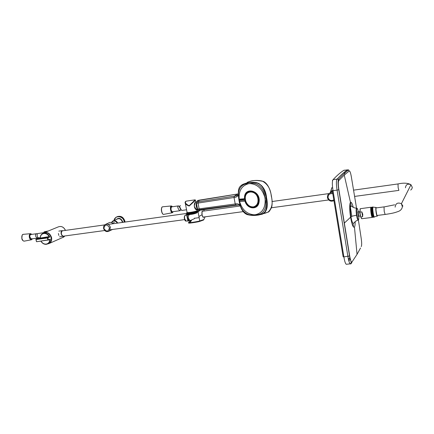 <?xml version="1.0" encoding="UTF-8"?>
<svg xmlns="http://www.w3.org/2000/svg" width="434" height="434" viewBox="0 0 434 434"><rect width="100%" height="100%" fill="white"/><g stroke="black" fill="none" stroke-linecap="round" stroke-linejoin="round"><path stroke-width="0.65" d="M42.885 233.449L43.574 232.944C47.29 231.615 49.953 233.129 51.559 237.496C52.004 240.056 51.326 242.004 49.514 243.328L47.496 244.011M38.778 237.995L40.129 237.761L36.152 239.188L47.729 237.577L48.494 239.839L50.246 239.118L49.888 239.747L48.722 239.948M39.955 238.098L49.14 236.601L49.791 237.024L40.047 238.06M49.888 239.747L36.684 241.716L47.854 239.964L47.42 237.978L36.055 239.53L36.494 241.499L35.903 239.476M36.342 241.461L36.684 241.716L48.494 239.839L48.049 240.181M36.152 239.188L35.838 239.503L36.098 239.172M49.791 237.024L47.42 237.978L47.518 237.631M49.769 239.519L50.246 239.118C50.29 241.179 49.557 242.714 48.06 243.718L46.416 244.299M49.698 239.546L49.834 239.774C49.568 242.215 48.358 243.653 46.199 244.087C44.062 244.239 42.348 243.262 41.051 241.158M47.729 237.577L49.199 236.606M49.064 236.964L49.14 236.601C47.849 234.365 46.091 233.329 43.872 233.492C41.724 233.937 40.525 235.374 40.259 237.799L40.15 238.163M58.406 233.476L58.834 235.45M358.538 219.881L358.321 219.995C357.193 220.081 355.674 209.248 356.688 208.325L356.477 208.304C356.016 209.318 356.048 211.64 356.564 215.269C357.063 218.172 357.583 219.772 358.126 220.071L358.343 219.962M344.249 175.043L350.482 202.38C349.424 203.416 349.462 210.506 350.591 217.201L344.346 223.087L338.905 189.685C338.097 184.488 338.102 181.396 338.932 180.403L344.249 175.043L349.142 171.072C349.885 170.622 350.65 172.727 351.442 177.387L356.547 208.195M338.905 189.685L337.077 190.114C336.16 184.027 336.176 180.354 337.126 179.106L338.531 179.285L338.932 180.403M344.346 223.087L349.685 255.892L347.905 256.467L337.077 190.114L333.03 190.694C332.097 184.558 332.129 180.869 333.117 179.616L337.126 179.106C340.733 175.135 344.184 172.054 347.477 169.868L348.665 169.933L349.142 171.072L348.665 169.933L347.477 169.868L348.312 170.188M356.564 215.269C353.596 215.736 351.735 216.251 350.987 216.821L350.591 217.201C351.914 224.649 353.205 227.948 354.464 227.101L357.046 254.351L352.153 261.745C351.35 262.809 350.526 260.856 349.685 255.892L343.885 256.917L333.03 190.694L332.303 190.705M350.851 263.4L350.314 263.818C349.403 263.254 348.6 260.807 347.905 256.467M357.046 254.351L360.518 248.031M358.397 219.995L361.104 237.756C361.804 242.378 361.853 245.318 361.251 246.588M346.462 264.29L346.354 264.301C345.426 263.801 344.607 261.339 343.885 256.917L343.142 256.776L332.308 190.738M358.332 216.23L357.784 211.922M372.475 217.304L372.22 217.347C371.314 216.805 370.169 208.049 370.907 207.316L371.238 207.381M372.773 216.588L372.377 217.157C371.504 216.631 370.392 208.174 371.103 207.463L371.634 207.913M358.153 216.36L358.723 216.078M371.005 207.235L360.296 208.7L359.938 212.416L360.611 216.653L361.761 218.72M361.837 211.868L362.781 214.325L362.607 216.707L361.837 211.868L360.09 212.09M362.607 216.707L360.86 216.924M371.401 208.369L371.303 208.434C371.01 211.087 371.347 213.664 372.318 216.165L372.432 216.203M63.142 236.194L63.093 236.204C61.156 234.848 60.852 233.063 62.176 230.855L104.594 224.91M191.351 220.103L191.34 221.058L190.971 220.277M197.399 210.664L197.459 211.532L198.056 211.955L200.188 210.181M197.269 210.902L197.383 211.597C194.622 213.772 184.445 214.759 187.211 212.698M187.108 212.535C185.926 213.637 186.49 214.287 188.801 214.488C192.761 214.146 195.843 213.3 198.056 211.955L199.765 220.949L203.877 219.506L205.049 216.832M197.351 211.575L197.069 211.092M197.296 210.864L197.345 211.146M187.575 212.904L187.065 213.127L187.455 212.866M203.627 209.714L204.278 210.989M203.942 216.978C203.215 217.759 202.586 217.011 202.043 214.738C201.685 211.852 202.054 210.653 203.155 211.146M202.824 211.195L202.325 211.179M203.172 217.179L203.617 217.027M203.638 219.978L199.358 221.519C197.454 222.083 189.181 223.326 188.877 223.114L190.58 221.725L190.016 221.448L190.097 220.651L189.908 221.432L188.372 222.74C189.305 222.902 197.801 221.584 199.765 220.949L199.531 221.454L188.958 223.141L188.492 222.935L189.908 221.432M190.58 221.725L190.765 220.374M188.313 218.34L188.871 220.933L188.248 221.014L187.672 218.427L187.152 214.955L187.515 214.439M187.152 214.955L186.848 215.383L187.944 221.074L188.28 221.009M187.255 214.396L186.956 214.819M190.499 221.839L189.973 221.329M187.358 213.094L187.938 213.615L194.676 212.622L197.058 211.651L194.779 212.785C191.964 213.647 189.647 213.989 187.835 213.81L187.065 213.127M197.362 211.602L197.058 211.651M189.208 214.472C193.022 214.065 195.512 213.539 196.689 212.877L196.933 212.611M187.835 213.81L194.779 212.785M184.434 218.703L184.407 218.72C184.135 217.228 184.363 216.094 185.101 215.318L185.296 215.242C184.607 215.72 184.39 216.886 184.656 218.747L186.175 221.096M194.508 218.118L194.378 218.703L190.065 220.656L188.389 218.318C188.134 216.441 188.427 215.259 189.267 214.776L189.832 214.526M187.016 214.331L185.291 215.242L186.891 215.052M187.119 215.025L189.267 214.776M185.291 203.193L187.038 212.221C185.698 213.273 195.381 211.792 197.21 210.658L197.389 210.24M195.479 200.248L189.191 206.058C186.284 205.027 184.922 203.709 185.112 202.098L185.801 201.262M197.394 209.6L197.085 209.893C194.437 210.24 193.179 203.524 195.598 202.011L195.886 202.022M197.362 209.606L197.123 211.049C196.553 212.025 185.003 213.886 187.081 212.481M188.578 214.494C191.172 214.532 193.868 214.033 196.673 213.002L196.9 212.709M194.584 207.783L197.096 209.655M189.153 205.759L195.191 199.824L186.208 201.143C184.548 202.374 185.53 203.915 189.153 205.759L189.191 206.058M180.425 205.597C178.455 205.9 181.569 210.327 181.737 210.452L181.765 210.452M178.526 205.879C176.34 206.454 179.426 210.74 179.893 210.712L179.958 210.702C181.9 210.213 178.737 205.982 178.586 205.862L178.526 205.879M172.369 211.776L172.298 211.792C170.887 210.387 170.638 208.749 171.555 206.882L171.663 206.866M247.125 182.421C251.828 180.354 256.868 179.898 262.244 181.049C267.626 183.94 270.642 188.98 271.288 196.152C273.111 203.014 272.042 208.331 268.071 212.09L264.659 213.398M254.612 215.427L261.268 214.369C267.632 213.186 268.071 204.436 266.552 197.779C265.874 190.135 262.613 185.106 256.776 182.681C251.123 181.689 246.002 182.551 241.418 185.264M197.92 200.459L196.586 202.195L196.217 203.475L197.248 208.906L198.045 209.866L197.28 209.009M238.282 194.372C237.534 195.452 236.226 196.032 234.36 196.119L237.637 194.025L197.535 200.644M197.861 200.454L199.472 200.117M200.806 210.105L199.038 210.246L198.045 209.866L235.977 204.967L238.016 205.016M196.217 203.475L197.248 208.906M238.906 204.919L200.73 210.116L199.673 209.736L199.152 208.895L198.05 203.074L234.04 197.497L234.36 196.119L198.181 201.87L198.05 203.074L196.45 203.329L197.541 209.074L235.223 203.975L234.04 197.497C236.063 197.432 237.49 196.559 238.309 194.888M241.868 184.938C248.731 181.233 261.924 179.681 265.212 192.322L267.181 206.275C266.758 212.877 261.149 215.004 256.19 215.307M237.637 194.025L238.049 193.96M240.273 205.711L239.28 205.038L235.977 204.967L235.223 203.975C237.148 203.459 238.792 203.899 240.148 205.282M239.28 205.038L240.295 205.77M239.525 201.289C240.197 210.023 246.886 216.463 253.993 214.792C246.789 214.087 241.966 209.589 239.53 201.289M239.242 199.819L239.188 199.439C238.559 190.944 241.635 185.714 248.422 183.756L249.946 183.598C257.226 184.097 262.174 188.627 264.794 197.199L265.125 199.076C265.559 207.815 262.358 213.018 255.523 214.684C263.134 215.318 267.707 208.103 265.125 199.076M253.993 214.792L255.523 214.684M264.794 197.199C264.181 188.036 257.15 181.656 249.946 183.598M248.422 183.756C240.854 183.332 236.693 190.781 239.188 199.439M258.447 214.971L261.035 214.358C267.442 213.262 267.935 204.501 266.4 197.817C265.776 190.678 262.787 185.736 257.443 182.985C252.132 181.922 247.185 182.432 242.595 184.51M241.261 185.464L240.957 185.654C245.541 182.822 250.619 181.9 256.174 182.882C262.467 183.555 265.245 192.219 266.091 197.92C267.577 202.922 267.143 214.575 260.405 214.515L257.405 215.15M245.378 201.061L245.595 201.447C248.725 210.81 260.188 207.702 258.273 198.794C256.912 189.034 244.049 189.517 245.053 198.767L244.678 199.271C241.168 200.052 239.4 200.188 239.378 199.662L244.559 199.266L244.847 198.75L244.548 198.745C243.382 186.132 261.197 190.005 259.065 202.092C258.067 210.365 247.082 209.448 244.971 201.099L245.259 201.061C247.293 208.987 257.715 209.834 258.664 201.973C260.693 190.504 243.783 186.772 244.847 198.75L245.34 199.125C244.152 189.87 256.548 189.544 257.915 198.837C258.425 202.971 257.004 205.635 253.662 206.834C250.141 207.143 247.532 205.32 245.834 201.365L245.617 200.676L244.944 200.736C241.662 201.349 239.872 201.495 239.573 201.186M244.722 199.271L245.34 199.125L244.944 199.439C241.223 200.286 239.313 200.437 239.205 199.9L239.302 199.249L239.297 199.776M244.982 200.73L245.46 201.045L245.617 200.454L245.139 200.519C241.418 201.219 239.497 201.371 239.389 200.975L239.329 200.654M244.906 199.369L245.129 200.589M245.009 200.73L244.971 200.73C242.248 201.381 238.374 201.484 239.405 201.148M244.559 199.266L244.966 198.756M239.671 201.333L244.971 201.099L244.781 200.768M43.357 232.754L38.702 233.405C37.46 233.568 36.928 234.219 37.112 235.358L37.742 237.593L39.185 237.854M37.704 233.731L36.754 233.682C35.593 233.964 35.246 234.859 35.713 236.362L37.053 238.147L38.078 237.805M31.438 238.922L29.93 237.165C29.718 235.667 30.011 234.789 30.814 234.512L36.673 233.693M116.99 216.74C120.723 215.497 123.359 216.951 124.894 221.107L125.03 222.056M62.523 237.582L64.899 235.955L63.744 237.045L49.514 243.328M65.453 230.373C63.624 226.857 61.14 225.734 57.999 227.009L44.697 232.483M48.006 243.751L49.113 243.273C53.745 240.778 50.225 231.664 45.017 232.689L43.427 233.253M40.161 237.843L40.492 236.069L41.344 234.588L42.348 233.725L43.964 233.145C46.563 232.998 48.505 234.289 49.785 237.024M46.367 244.304C44.116 244.44 42.32 243.393 40.975 241.168M49.736 239.525L48.391 240.078M63.51 236.145L62.984 236.4L61.189 234.138C60.896 232.163 61.243 230.996 62.23 230.638L62.756 230.752M62.577 230.774C61.514 230.926 61.118 232.027 61.395 234.083C61.834 235.678 62.48 236.373 63.331 236.172M332.325 190.846L331.912 191.286M331.359 191.519L332.26 190.439M330.464 192.121L331.864 187.58M331.891 187.813L330.594 192.012M332.786 193.759C329.726 193.266 328.147 194.53 328.05 197.551C329.102 200.399 331.012 201.186 333.762 199.922M327.681 198.387C329.075 200.991 331.142 201.761 333.887 200.698C331.147 201.739 329.081 200.969 327.681 198.387L327.448 197.557M331.538 191.432L332.373 191.161L329.639 193.114M327.437 197.513C327.448 194.134 329.173 192.539 332.623 192.729M358.923 216.083L358.668 219.653C357.687 221.34 355.804 209.622 356.889 208.515C357.155 207.821 357.649 208.944 358.37 211.873M350.482 202.38C351.269 201.702 352.196 203.356 353.26 207.338M356.46 207.642L356.314 208.168M352.153 261.745L351.366 263.313M354.464 227.101C354.947 226.331 355.169 224.53 355.142 221.693M332.384 180.604L333.117 179.616C336.827 175.64 340.37 172.553 343.75 170.356L347.477 169.868M343.158 170.752L344.037 170.231L348.665 169.933C345.925 171.756 342.551 174.875 338.531 179.285C338.162 180.766 337.587 181.998 338.764 189.767L349.56 256.065C351.356 261.957 351.611 264.545 350.314 263.818L346.354 264.301L345.86 263.932M350.271 258.979L348.871 261.078M350.564 202.293L351.16 205.993M345.063 171.614L345.377 172.504M348.469 259.478L349.918 257.281M344.9 174.457L344.216 172.287M353.569 227.123L352.967 223.304M351.86 216.349L349.902 204.17M360.258 215.416L359.498 211.759L359.938 212.524M358.175 211.928L358.658 216.116L360.399 215.958M359.9 211.906L359.949 213.132M360.611 216.653L361.533 218.611M360.117 208.862L359.938 212.416M377.292 215.888L377.151 215.964C376.441 215.975 375.356 208.141 375.974 207.479L373.023 207.116C372.274 207.886 373.555 217.081 374.406 217.06L374.547 217M373.207 207.045L372.453 207.116C371.678 207.924 373.028 217.456 373.886 217.206L373.924 217.201M372.551 207.034L371.813 207.197C371.032 208.005 372.383 217.537 373.245 217.288L373.278 217.282M372.584 216.029C371.71 213.588 371.379 211.081 371.596 208.499M376.495 207.859L376.132 207.62C375.464 208.391 376.799 216.929 377.396 215.709L377.488 215.416M373.045 217.136C372.209 217.347 370.913 208.168 371.667 207.387M405.448 187.792C405.871 184.477 407.705 183.452 410.96 184.721L412.3 187.385L411.855 188.92L410.705 190.076M398.884 190.374L398.141 187.667L398.011 183.94L353.591 190.141M394.663 204.805L384.036 206.937L384.193 211.374L385.121 214.456M395.13 207.154C395.602 203.378 397.696 202.228 401.407 203.709L402.909 206.15M199.005 210.246L197.367 211.553M202.39 211.13L202.466 211.103C202.157 210.436 202.016 211.646 202.054 214.732L199.011 216.441M205.076 216.826L203.877 219.506M187.369 213.089C186.24 214.038 194.888 212.763 197.036 211.656M196.748 211.287L196.613 211.651C195.056 212.617 186.848 213.864 188.014 212.964M196.835 211.233C195.083 212.313 185.947 213.647 187.721 212.573M193.07 202.016L193.401 202.266M197.296 209.047C196.065 206.736 195.794 204.468 196.488 202.233M196.314 204.756L196.879 207.734M173.117 211.673L172.499 212.546C170.963 213.202 169.83 206.41 171.425 206.107L172.417 206.752M172.016 206.275L171.256 205.966C169.629 206.258 170.681 213.132 172.293 212.752L172.379 212.731M163.721 214.369L163.618 214.396C161.768 214.83 160.591 207.154 162.457 206.823L162.674 206.801M161.909 207.322C161.052 209.741 161.372 211.993 162.88 214.071M162.528 206.806L162.408 206.839C160.027 208.857 162.289 214.901 163.618 214.396L172.293 212.752L172.868 212.242M196.211 203.427L196.586 202.195L198.181 201.87L199.494 200.112M266.395 197.801L264.984 198.137M240.957 185.66C240.414 186.587 236.904 187.114 238.971 200.318L239.275 200.34M245.416 199.347L245.617 200.454M245.525 199.9L245.047 199.976M244.358 199.277L244.548 198.745L239.573 199.135M43.259 233.145L43.422 232.711M48.331 230.986L44.425 231.74L43.286 233.129M29.555 237.306C29.382 234.284 30.147 233.302 31.845 234.365L30.613 233.682C29.479 234.029 29.062 235.255 29.355 237.349C29.783 238.971 30.472 239.785 31.422 239.785L32.469 238.781C31.362 240.203 30.391 239.714 29.555 237.306M24.326 241.125L24.239 241.141C23.159 241.147 22.378 240.241 21.901 238.429C21.57 236.091 22.053 234.723 23.333 234.327L30.592 233.682M21.852 238.434L22.839 240.469M22.118 235.364L21.846 238.418C21.733 235.673 22.237 234.306 23.333 234.327M122.328 222.43L122.236 221.774C121.108 218.926 119.312 218.069 116.849 219.208L113.61 220.689M112.52 221.183L111.451 222.55L112.52 221.183C114.652 220.081 116.393 220.711 117.739 223.076M115.9 217.32L113.887 220.559L115.9 217.32C119.762 215.573 122.567 216.924 124.325 221.378L124.444 222.137M116.166 219.517C118.889 217.45 121.043 218.166 122.632 221.671L122.73 222.376M124.243 222.165L124.124 221.432C123.115 215.72 114.869 215.009 113.99 220.515M117.305 223.136C115.39 220.488 113.502 220.32 111.652 222.62M113.16 223.711C111.701 222.268 110.187 222.018 108.619 222.968C110.203 222.013 111.722 222.262 113.176 223.711M109.482 227.655C106.791 223.944 104.925 224.204 103.883 228.425C106.569 232.13 108.435 231.87 109.482 227.655M103.547 228.392L103.683 226.293L104.876 224.676C107.437 223.51 109.287 224.421 110.431 227.411L109.26 231.007L108.392 231.485M111.788 229.798L112.672 229.434M65.496 230.367C63.679 226.852 61.183 225.729 57.999 227.009M40.926 241.174C42.277 243.42 44.1 244.467 46.395 244.309L49.113 243.273C53.767 240.762 50.257 231.664 45.033 232.689L44.263 232.868M42.348 233.725L40.753 235.445L40.047 238.065M38.8 237.978L36.076 239.177M59.572 236.866L63.538 236.139M62.789 230.747L62.23 230.638M58.818 231.116L62.187 230.644M356.612 208.206C352.348 207.794 352.392 206.264 351.084 205.993C350.037 207.343 350.005 210.957 350.987 216.821C351.708 221.014 352.484 223.228 353.309 223.456C354.708 222.658 354.529 221.307 358.126 220.071L357.247 216.691C356.526 212.655 356.39 209.888 356.829 208.401L356.824 208.233M349.988 257.66L348.556 259.858M349.907 204.11L350.422 207.273M359.558 211.721L359.884 211.613M357.573 211.781L358.11 211.911M358.121 211.906L359.542 211.727M372.334 217.401L361.696 218.725M376.056 207.409L376.072 207.523C375.285 208.542 377.515 218.345 377.151 215.964L373.229 217.282M376.837 215.497L385.094 214.461C393.817 213.154 395.054 212.568 397.739 211.656C400.452 210.788 401.993 209.145 402.361 206.73L401.407 203.709L410.96 184.721C407.917 182.969 403.604 182.709 398.011 183.94M328.923 193.586L271.917 201.544M240.349 205.955L202.244 211.277M186.745 213.436L108.109 224.416M384.101 206.877L375.844 207.946M398.868 190.38L354.632 196.418M328.717 199.949L271.396 207.772M243.1 211.635L203.047 217.103M199.228 217.624L194.524 218.264M184.645 219.615L110.209 229.77M104.681 230.525L63.093 236.204M204.311 210.984L203.687 209.709M202.054 214.732C202.781 216.87 203.183 217.689 203.269 217.201L203.242 217.201M187.314 214.407L186.924 216.148L187.938 221.042M196.515 211.711C197.687 212.025 185.112 214.016 188.112 213.083M184.412 218.747C184.792 220.391 185.367 221.177 186.137 221.101L187.873 220.906M188.719 220.808L190.065 220.656M195.186 199.824L195.81 201.783C195.647 201.403 195.121 202.835 194.226 206.079C195.994 209.345 196.895 210.561 196.927 209.72L196.9 209.72M196.618 211.646L196.564 211.369M181.737 210.452L186.414 209.79M196.694 209.671L197.6 209.584M179.893 210.712L172.298 211.792M172.439 206.752L171.354 205.949L162.571 206.801M172.428 212.714L173.139 211.673M178.564 205.868L171.62 206.866M249.604 181.461C253.049 180.181 257.736 180.191 263.655 181.493C270.203 185.318 271.407 195.571 271.934 199.515C272.292 202.19 272.199 204.799 271.657 207.327C269.861 210.761 268.662 212.351 268.071 212.09L261.268 214.369L254.584 215.427M197.394 200.768L196.401 202.298M197.964 209.855L198.799 210.224M237.843 193.96L199.488 200.112M237.87 193.955L238.261 193.889M261.176 214.315L260.4 214.515C256.131 215.758 251.677 215.769 247.044 214.537C241.282 212.069 239.866 204.875 238.971 200.345M242.969 184.309C247.657 182.351 255.116 181.618 258.957 183.549C263.731 187.629 266.221 192.381 266.422 197.806C267.154 201.007 267.268 204.593 266.764 208.57C265.608 211.944 263.823 213.837 261.398 214.244M239.242 200.15L239.291 200.437M39.109 237.865L40.129 237.729M43.221 233.177L44.311 231.761M37.053 238.147L31.4 238.928M21.825 238.434C22.004 239.964 22.812 240.865 24.239 241.141L31.422 239.785L32.512 238.771M31.894 234.36L30.613 233.682M112.666 223.217L114.44 222.392M108.619 222.968L105.983 224.172M112.487 229.461L109.26 231.007C106.623 232.288 104.724 231.425 103.558 228.425"/></g></svg>
